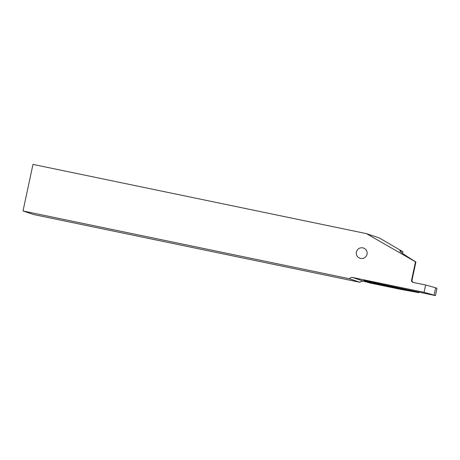<?xml version="1.0" encoding="UTF-8"?>
<svg xmlns="http://www.w3.org/2000/svg" width="460" height="460" viewBox="0 0 460 460"><rect width="100%" height="100%" fill="white"/><g stroke="black" fill="none" stroke-linecap="round" stroke-linejoin="round"><path stroke-width="0.69" d="M33.54 214.521L360.03 282.308L349.497 278.76L23 210.973L33.54 214.521M23 210.973L32.988 164.398L366.419 233.623L379.448 238.01L402.943 251.769C400.936 250.936 399.895 250.66 399.82 250.936C399.97 251.815 405.335 255.49 415.915 261.958L411.982 280.295L411.568 280.151A1.874 1.823 108.6 0 0 412.959 282.359L425.632 284.993L424.062 292.324L352.538 277.478A3.001 2.921 108.6 0 0 349.497 278.76M419.083 292.186L418.974 292.698L400.505 289.328L369.828 282.957L363.302 281.1L360.721 281.572A3.001 2.921 -71.4 0 0 360.03 282.308M366.419 233.623L415.495 261.815L411.568 280.151M367.08 254.253C367.459 251.114 366.154 248.992 363.159 247.894C359.714 247.365 357.443 248.739 356.35 252.028C355.971 255.168 357.282 257.289 360.272 258.388C363.722 258.923 365.987 257.542 367.08 254.253M418.974 292.698L371.456 282.808L363.797 281.014L365.878 281.215L363.705 280.485L435.43 295.602L437 288.27L435.654 287.816L434.079 295.153A206.367 5.606 -167.9 0 0 424.062 292.324M434.079 295.153L435.43 295.602M425.632 284.993A206.367 5.606 12.1 0 1 435.654 287.816M413.074 282.382L412.223 281.606L411.982 280.295M402.592 253.402L402.943 251.769M415.495 261.815L415.915 261.958M363.302 281.1L352.538 277.478M418.813 292.64L418.916 292.152M380.518 284.602L380.615 284.142M417.847 291.927L417.749 292.393M378.057 284.125L378.16 283.624M373.784 282.498L373.623 283.256M371.456 282.808L371.628 282.003M365.838 280.807L365.763 281.152M365.959 280.83L365.878 281.215"/></g></svg>
